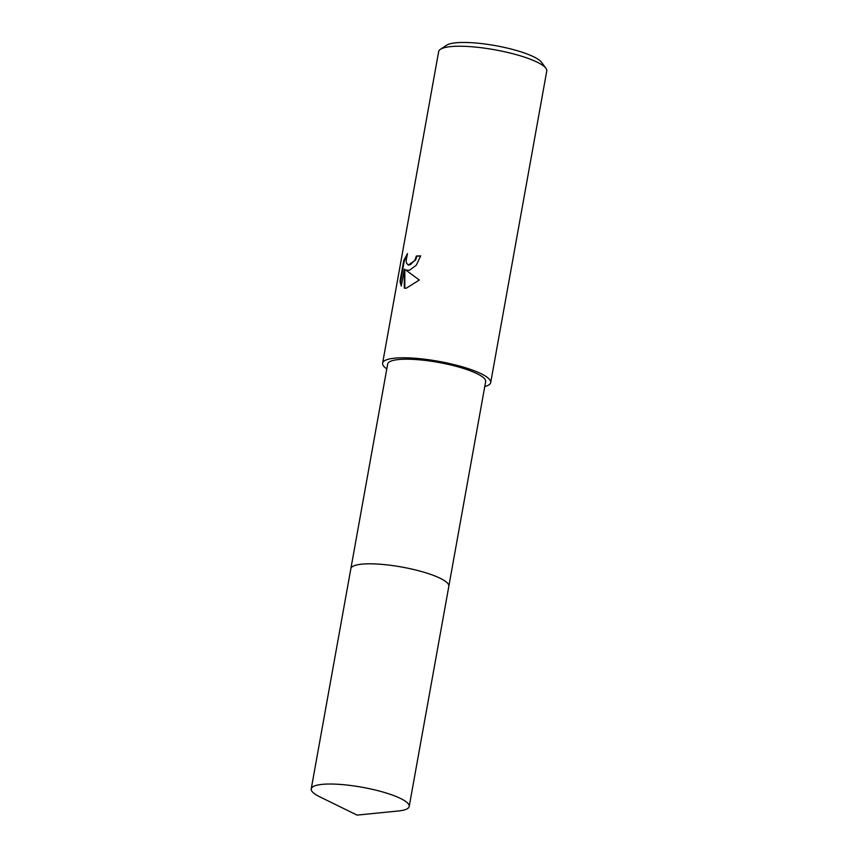 <?xml version="1.0" encoding="UTF-8"?>
<svg xmlns="http://www.w3.org/2000/svg" width="858" height="858" viewBox="0 0 858 858"><rect width="100%" height="100%" fill="white"/><g stroke="black" fill="none" stroke-linecap="round" stroke-linejoin="round"><path stroke-width="1.29" d="M447.715 583.376A49.764 10.596 -169.8 0 0 410.414 568.768A49.764 10.596 -169.8 0 0 360.853 564.264A49.764 10.596 -169.8 0 0 352.906 566.312M448.852 586.111L485.639 381.671A49.764 10.596 -169.8 0 0 453.217 365.562A49.764 10.596 -169.8 0 0 397.662 359.641A49.764 10.596 -169.8 0 0 387.677 364.039L350.89 568.489M409.47 270.27L405.791 270.055L419.305 280.019L406.231 288.234L404.279 288.149L404.3 269.176L401.265 286.057L400 281.338L403.753 260.5L407.496 253.582L406.113 260.607L406.51 263.127L408.129 264.918L410.478 264.672L415.068 259.888L416.398 256.027A54.912 11.701 10.2 0 1 420.656 255.898L416.291 265.208L409.47 270.27M484.759 386.529A54.912 11.701 -169.8 0 0 490.701 382.582L546.76 71.021A54.912 11.701 -169.8 0 0 545.913 68.275A54.912 11.701 -169.8 0 0 505.298 51.909A54.912 11.701 -169.8 0 0 449.689 46.718A54.912 11.701 -169.8 0 0 440.422 49.303A54.912 11.701 -169.8 0 0 438.663 51.577L382.614 363.127A54.912 11.701 -169.8 0 0 386.797 368.908M490.701 382.582A54.912 11.701 -169.8 0 0 454.933 364.811A54.912 11.701 -169.8 0 0 393.629 358.279A54.912 11.701 -169.8 0 0 382.614 363.127M545.913 68.275L541.537 62.302A49.421 10.532 -169.8 0 0 504.987 47.565A49.421 10.532 -169.8 0 0 454.944 42.9A49.421 10.532 -169.8 0 0 446.6 45.217L440.422 49.303M420.624 256.092A54.226 11.551 -169.8 0 0 416.934 256.21L415.604 260.071L408.397 264.993M416.934 256.21L416.398 256.027M406.885 255.373L404.311 260.693L400.568 281.531L400 281.338M404.311 260.693L403.753 260.5M406.735 270.452L405.791 270.055M400.568 281.531L401.383 285.414M404.3 269.176L404.847 269.358L404.815 288.224M448.67 584.909A49.775 10.607 -169.8 0 0 413.459 569.465A49.775 10.607 -169.8 0 0 360.843 564.264M389.918 794.208A49.764 10.596 -169.8 0 0 339.307 784.362A49.764 10.596 -169.8 0 0 311.239 788.867A49.764 10.596 -169.8 0 0 319.873 796.878L357.089 815.1L398.316 810.992A49.764 10.596 -169.8 0 0 409.202 806.499A49.764 10.596 -169.8 0 0 389.918 794.208M409.202 806.499L448.831 586.293A49.775 10.607 -169.8 0 0 429.547 574.002A49.775 10.607 -169.8 0 0 378.925 564.146A49.775 10.607 -169.8 0 0 350.858 568.661L311.239 788.867M408.129 264.918L408.665 265.111"/></g></svg>
